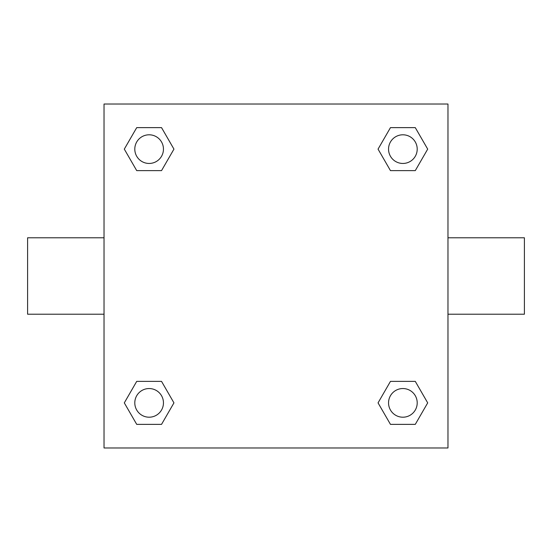 <?xml version="1.0" encoding="UTF-8"?>
<svg xmlns="http://www.w3.org/2000/svg" width="552" height="552" viewBox="0 0 552 552"><rect width="100%" height="100%" fill="white"/><g stroke="black" fill="none" stroke-linecap="round" stroke-linejoin="round"><path stroke-width="0.83" d="M161.536 170.623L136.717 170.623L124.303 149.123L136.717 127.629L161.536 127.629L173.949 149.123L161.536 170.623L136.717 170.623L152.414 170.623M152.414 381.377L161.536 381.377L173.949 402.877L161.536 424.371L136.717 424.371L124.303 402.877L136.717 381.377L161.536 381.377M399.586 170.623L390.464 170.623L378.051 149.123L390.464 127.629L415.283 127.629L427.696 149.123L415.283 170.623L390.464 170.623M390.464 381.377L415.283 381.377L427.696 402.877L415.283 424.371L390.464 424.371L378.051 402.877L390.464 381.377L415.283 381.377L399.586 381.377M447.969 314.212L524.4 314.212L524.4 237.788L447.969 237.788M104.031 237.788L27.6 237.788L27.6 314.212L104.031 314.212M104.031 104.031L447.969 104.031L447.969 447.969L104.031 447.969L104.031 104.031M415.283 424.371L390.464 424.371L415.283 424.371M417.208 402.877A14.331 14.331 0 0 0 395.708 390.464A14.331 14.331 0 0 0 395.708 415.283A14.331 14.331 0 0 0 417.208 402.877M161.536 424.371L136.717 424.371L161.536 424.371M163.454 402.877A14.331 14.331 0 0 0 141.961 390.464A14.331 14.331 0 0 0 141.961 415.283A14.331 14.331 0 0 0 163.454 402.877M390.464 127.629L415.283 127.629L390.464 127.629M417.208 149.123A14.331 14.331 0 0 0 395.708 136.717A14.331 14.331 0 0 0 395.708 161.536A14.331 14.331 0 0 0 417.208 149.123M136.717 127.629L161.536 127.629L136.717 127.629M163.454 149.123A14.331 14.331 0 0 0 141.961 136.717A14.331 14.331 0 0 0 141.961 161.536A14.331 14.331 0 0 0 163.454 149.123"/></g></svg>
